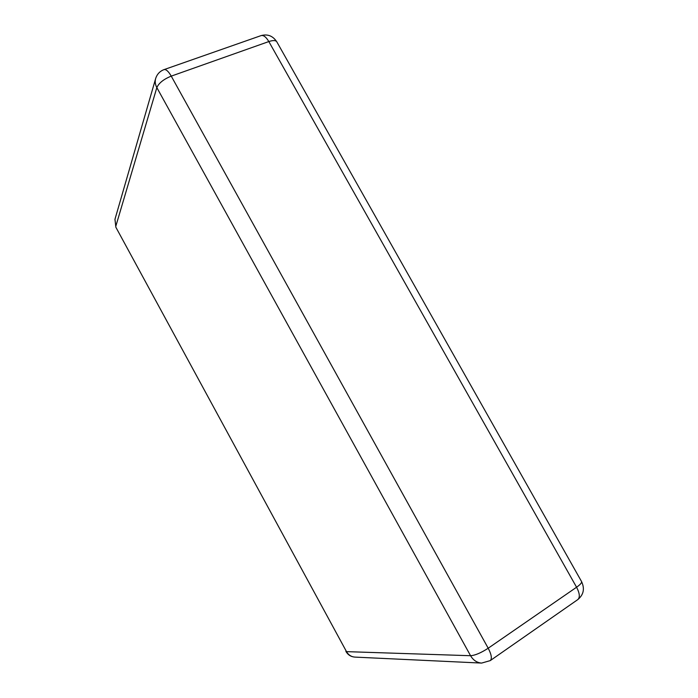 <?xml version="1.0" encoding="UTF-8"?>
<svg xmlns="http://www.w3.org/2000/svg" width="698" height="698" viewBox="0 0 698 698"><rect width="100%" height="100%" fill="white"/><g stroke="black" fill="none" stroke-linecap="round" stroke-linejoin="round"><path stroke-width="1.05" d="M114.961 219.312L115.807 226.265L156.841 87.608C155.226 84.589 154.825 81.587 155.628 78.612L114.961 219.312L115.851 227.208L346.505 651.635L470.574 655.719L156.841 87.608C158.856 83.045 163.664 79.214 171.246 76.126L268.826 41.566C273.058 40.161 275.719 40.248 276.809 41.828C272.918 35.912 267.692 33.836 261.122 35.598C263.547 35.013 266.113 37.003 268.826 41.566L576.574 587.227C580.326 584.575 581.984 582.673 581.547 581.539L276.809 41.828M261.122 35.598L164.021 69.617C166.072 69.172 168.48 71.344 171.246 76.126L488.199 648.224L576.574 587.227C579.741 593.3 580.151 597.418 577.787 599.599L490.249 660.613C492.186 658.703 491.505 654.576 488.199 648.224C481.018 652.883 475.146 655.378 470.574 655.719C473.244 660.247 476.926 662.699 481.603 663.083L354.82 657.097C351.225 656.801 348.45 654.986 346.505 651.635L115.851 227.208M164.021 69.617C159.816 71.213 157.024 74.215 155.628 78.612M345.885 651.382C347.918 654.872 350.893 656.774 354.82 657.097M577.787 599.599C583.641 594.731 584.898 588.711 581.547 581.539M481.603 663.083L490.249 660.613"/></g></svg>
